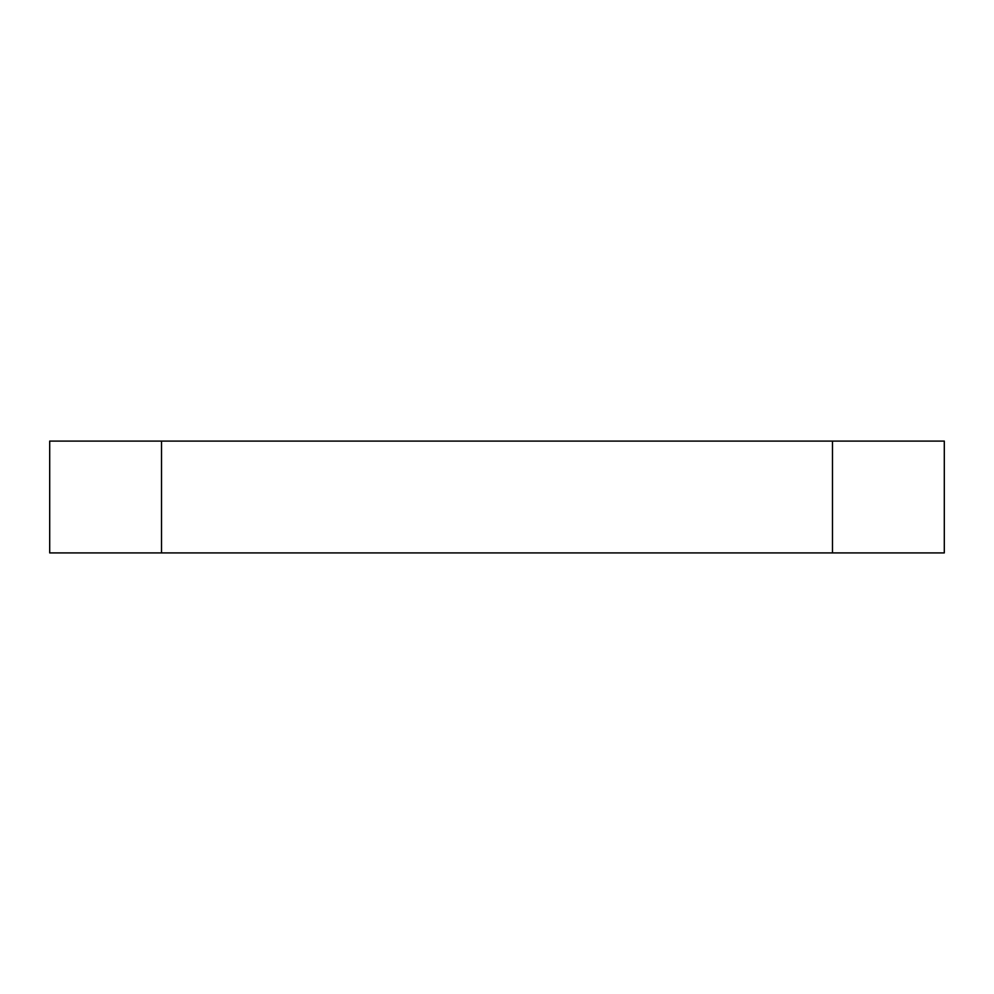 <?xml version="1.0" encoding="UTF-8"?>
<svg xmlns="http://www.w3.org/2000/svg" width="994" height="994" viewBox="0 0 994 994"><rect width="100%" height="100%" fill="white"/><g stroke="black" fill="none" stroke-linecap="round" stroke-linejoin="round"><path stroke-width="1.49" d="M832.475 552.913L944.3 552.913L944.3 441.087L49.7 441.087L49.7 552.913L832.475 552.913L832.475 441.087M161.525 441.087L161.525 552.913"/></g></svg>
